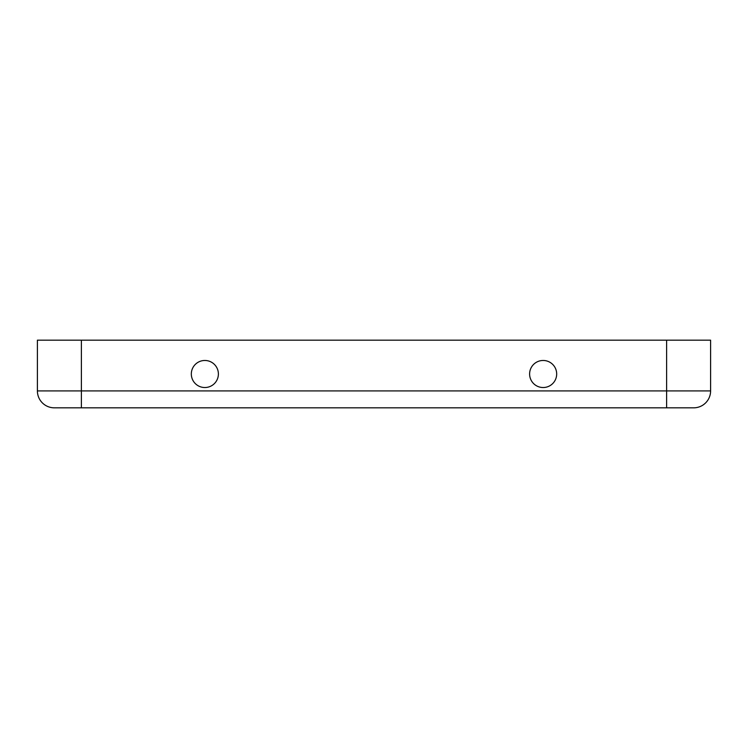 <?xml version="1.0" encoding="UTF-8"?>
<svg xmlns="http://www.w3.org/2000/svg" width="748" height="748" viewBox="0 0 748 748"><rect width="100%" height="100%" fill="white"/><g stroke="black" fill="none" stroke-linecap="round" stroke-linejoin="round"><path stroke-width="1.12" d="M218.388 374A13.529 13.529 0 0 0 204.858 360.471A13.529 13.529 0 0 0 191.32 374A13.529 13.529 0 0 0 204.858 387.529A13.529 13.529 0 0 0 218.388 374M556.68 374A13.529 13.529 0 0 0 543.142 360.471A13.529 13.529 0 0 0 529.612 374A13.529 13.529 0 0 0 543.142 387.529A13.529 13.529 0 0 0 556.68 374M37.4 390.914A16.914 16.914 0 0 0 54.314 407.828L693.686 407.828A16.914 16.914 0 0 0 710.6 390.914L710.6 340.172L37.4 340.172L37.4 390.914L666.618 390.914L666.618 340.172M81.382 407.828L81.382 340.172M666.618 407.828L666.618 390.914L710.6 390.914A16.914 16.914 0 0 1 693.686 407.828"/></g></svg>
